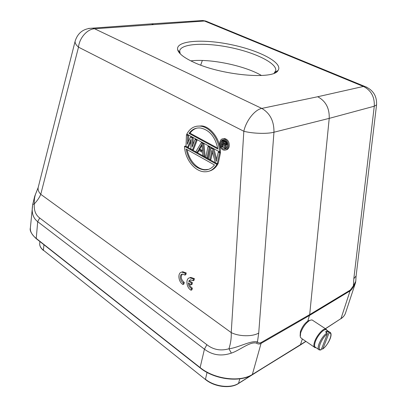 <?xml version="1.0" encoding="UTF-8"?>
<svg xmlns="http://www.w3.org/2000/svg" width="407" height="407" viewBox="0 0 407 407"><rect width="100%" height="100%" fill="white"/><g stroke="black" fill="none" stroke-linecap="round" stroke-linejoin="round"><path stroke-width="0.61" d="M274.079 73.209L275.702 70.767C277.376 63.39 255.464 52.651 230.438 47.533C205.438 42.292 181.064 43.447 179.67 50.88L180.189 53.765M190.807 60.867C210.144 58.455 244.729 65.613 261.518 75.514M314.265 347.09L301.506 338.385L300.285 337.108L300.646 332.916C302.722 327.223 305.749 323.051 309.732 320.411L311.971 319.882L312.922 320.507M309.931 320.304L308.297 320.802C304.812 323.112 302.167 326.75 300.356 331.725L300.132 336.024M182.977 284.473L183.328 282.799C179.925 281.237 179.156 274.287 182.377 274.079L184.936 275.066L185.292 273.367L181.848 272.13C177.34 272.42 178.241 282.026 182.977 284.473L183.908 284.061L184.259 282.387C181.1 279.69 180.454 276.923 182.326 274.084M184.936 275.066L185.872 274.664L186.223 272.97L182.779 271.739L181.553 272.186M223.117 138.812L224.73 138.573C228.083 139.616 229.584 142.262 229.222 146.505C228.709 148.524 227.625 149.659 225.966 149.908M196.612 126.231L201.531 125.916C210.058 126.267 220.177 138.548 220.508 151.582L219.531 151.847L186.818 134.061C189.998 128.23 194.571 125.59 200.539 126.145C209.829 127.04 219.154 139.052 219.531 151.847M217.816 164.118L216.845 164.392C213.817 169.47 209.717 171.932 204.548 171.779C194.775 171.55 185.022 159.376 184.483 146.322L185.465 146.077L217.816 164.118C215.741 167.796 212.846 170.141 209.132 171.149M196.011 139.189L197.253 139.866L193.493 149.664L192.511 149.913L190.883 149.003L190.929 139.474L187.637 147.197L186.024 146.296L186.447 134.753L187.663 135.419L187.312 144.261L190.512 136.971L192.15 137.861L192.185 146.968L195.029 139.428L196.011 139.189M190.919 141.57L188.619 146.952L187.637 147.197M186.447 134.753L187.434 134.529L188.65 135.19L188.38 141.819M190.512 136.971L191.499 136.737L193.137 137.627L193.157 144.383M199.018 150.504L198.006 152.177L197.024 152.432L195.792 151.74L201.256 142.821L202.93 143.732L204.09 156.369L202.834 155.667L202.559 152.462L198.397 150.158L197.024 152.432M201.256 142.821L202.238 142.577L203.912 143.488L205.067 156.105L204.09 156.369M207.992 146.489L208.974 146.24L210.246 146.932L208.002 157.743L207.031 158.008L205.769 157.3L207.992 146.489L209.269 147.181L207.031 158.008M219.261 151.831L220.563 152.539L218.223 163.431L217.252 163.706L215.318 162.627L211.961 150.203L209.987 159.656L208.72 158.949L210.974 148.112L212.897 149.16L216.305 161.376L218.284 152.096L219.261 151.831M212.485 152.126L210.963 159.386L209.987 159.656M210.974 148.112L211.95 147.858L213.873 148.906L216.758 159.244M191.102 284.819L191.463 283.14L188.665 281.171L190.425 279.757L193.081 280.764L193.447 279.054L189.871 277.793C185.333 278.139 186.264 287.734 191.051 290.216L191.412 288.532C189.459 287.291 188.426 285.399 188.309 282.85L191.102 284.819L192.033 284.407L192.389 282.728L189.596 280.759L190.364 279.762M191.051 290.216L191.977 289.794L192.338 288.115C190.766 287.179 189.759 285.663 189.321 283.567M193.081 280.764L194.012 280.352L194.378 278.647L190.802 277.391L189.565 277.854M193.157 61.996C183.791 57.57 178.622 53.47 177.64 49.69C175.585 40.568 202.767 38.665 231.039 44.622C259.356 50.382 283.547 62.922 278.037 70.482C273.55 80.108 220.365 75.244 193.157 61.996M252.432 374.567L300.351 345.029L302.355 338.965M317.704 96.744L363.39 86.447L204.467 21.016L94.587 28.77L261.787 108.415L317.704 96.744C325.722 101.043 329.558 108.252 329.217 118.371L309.686 314.606L350.244 290.099M153.149 24.405L151.47 23.855L147.1 24.181M200.142 367.903L36.218 238.65L37.709 221.688C33.435 218.361 31.654 213.522 32.367 207.188L32.692 204.558M305.85 341.346L252.554 374.354C240.222 382.539 214.326 379.278 200.122 367.587L200.224 367.969C214.362 379.553 239.891 382.794 252.304 374.649L261.065 343.396C259.518 344.291 258.013 344.215 256.552 343.172C250.259 341.142 239.479 350.529 231.359 353.113C221.367 356.501 212.388 355.194 204.431 349.181L37.709 221.688L39.683 217.984C35.567 214.932 33.786 210.221 34.336 203.841L32.697 204.553L30.362 227.956C30.067 231.527 31.96 234.961 36.035 238.258L200.122 367.587L204.431 349.181L206.883 344.709L39.683 217.984M307.799 321.098L309.686 314.606L261.218 342.506L261.07 343.396M355.774 280.881L355.555 282.6L353.597 286.37C352.36 288.705 351.185 290.211 350.076 290.888L350.244 290.105L353.362 285.897L353.586 286.37M38.283 187.108L38.187 187.479C37.749 189.728 38.609 192.012 40.761 194.322C39.479 197.507 37.337 200.682 34.336 203.841C34.056 199.801 34.666 196.052 36.167 192.597L36.666 191.575M231.359 353.113L228.953 348.763C220.767 351.144 213.41 349.791 206.883 344.709M256.552 343.172L257.453 341.951C251.114 340.13 238.034 347.843 228.953 348.763C230.708 343.294 231.466 337.902 231.222 332.59C239.041 336.594 252.386 336.813 258.72 333.058L257.458 341.926M355.784 281.283L353.368 285.912M353.368 285.897L353.815 278.724L356.11 275.971L376.556 104.858C377.014 95.904 373 89.728 364.519 86.33L366.966 87.322M356.11 275.956L356.15 275.605M218.284 152.096L219.587 152.803L220.563 152.539M213.873 148.906L212.897 149.16M219.587 152.803L217.252 163.706M210.246 146.932L209.269 147.181M203.912 143.488L202.93 143.732M195.029 139.428L196.266 140.105L197.253 139.866M193.137 137.627L192.15 137.861M188.65 135.19L187.663 135.419M196.266 140.105L192.511 149.913M184.483 146.322L216.845 164.392M202.533 151.435L198.789 149.359L201.908 144.195L202.533 151.435M214.479 164.957C211.721 168.442 208.328 170.106 204.289 169.938C194.8 168.401 188.721 161.426 186.045 149.018L214.479 164.957M189.041 133.415C191.997 129.329 195.828 127.528 200.524 128.012C209.549 129.955 215.328 136.961 217.867 149.028L189.041 133.415L190.028 133.191L217.735 148.173M228.251 146.764C227.625 149.074 226.333 150.214 224.374 150.173C218.752 149.949 218.071 137.958 223.753 138.818C227.106 139.86 228.607 142.511 228.251 146.764M227.462 146.347C226.958 148.234 225.9 149.16 224.298 149.13C219.719 148.937 219.17 139.174 223.789 139.866C226.526 140.715 227.752 142.872 227.462 146.347M198.789 149.359L199.766 149.11L202.009 145.401M202.462 150.595L199.766 149.11M187.164 149.649C189.255 161.035 197.532 169.521 205.26 169.663L208.557 169.358M196.952 128.088C194.129 128.907 191.819 130.606 190.028 133.191M223.367 139.855C221.556 141.015 221.037 142.959 221.805 145.686M222.298 146.729L225.682 148.876M227.396 143.646L226.699 144.734L225.722 144.989L226.445 143.778L225.9 142.043L222.955 140.334L223.931 140.089L226.226 141.3M226.236 144.851L226.511 148.24L225.534 148.499L224.817 148.112L224.583 144.958L222.843 144.027L222.263 146.739L221.647 146.413L222.955 140.334M223.672 144.47L223.234 146.484L222.263 146.739M225.534 148.499L225.254 145.029L225.722 144.989M227.121 144.378L226.144 144.633M227.31 144.047L226.333 144.297M227.365 143.539L226.445 143.778M227.238 143.127L226.424 143.335M226.964 142.46L226.231 142.648M226.628 141.855L225.9 142.043M226.312 141.412L225.417 141.636M225.809 143.005L225.295 144.322L223.011 143.254L223.428 141.31L225.376 142.343L225.809 143.005M223.011 143.254L223.987 143.005L224.257 141.748M224.959 144.292L225.58 144.129M225.702 143.915L223.987 143.005M326.984 332.855C323.372 335.648 320.609 339.616 318.701 344.754C317.796 347.812 318.009 349.537 319.347 349.928L320.762 349.974L321.281 349.618C316.224 351.465 321.561 337.591 327.365 333.933L326.984 332.855L325.508 331.883L327.116 331.11L328.586 332.076L328.963 333.15C333.852 331.613 328.576 345.09 322.888 348.794L322.619 349.094L321.616 348.748M327.365 333.933L321.281 349.618M322.888 348.794L328.963 333.15M326.551 332.57L327.116 331.11M318.513 349.364L315.827 347.527C314.474 347.125 314.25 345.395 315.14 342.348C316.865 336.457 323.351 328.887 325.941 329.67L326.811 330.245M316.03 347.67L315.15 347.69C313.736 347.268 313.497 345.451 314.433 342.251C316.234 336.07 323.046 328.123 325.773 328.948L327.014 330.377M191.463 283.14L192.389 282.728M188.665 281.171L189.596 280.759M193.447 279.054L194.378 278.647M191.412 288.532L192.338 288.115M183.328 282.799L184.259 282.387M185.292 273.367L186.223 272.97M75.229 40.797L75.147 41.122C77.885 32.606 83.801 28.287 92.893 28.169L94.587 28.77C87.21 29.065 79.396 37.943 78.505 47.156L40.761 194.322L231.222 332.59L243.834 131.263C246.057 120.742 254.813 109.671 261.787 108.415C270.065 113.238 274.12 121.174 273.957 132.224L329.217 118.371L374.272 106.222C374.73 96.902 371.103 90.308 363.39 86.447L364.519 86.33L205.744 21.047L202.849 20.518L151.506 23.86M38.187 187.479L75.147 41.122C74.832 42.949 75.951 44.958 78.505 47.156L243.834 131.263C252.538 133.593 267.185 134.056 273.957 132.224L258.72 333.058M202.345 60.465L200.697 65.12M276.032 71.657L276.557 71.886M239.789 378.831L238.538 383.358L254.365 373.377M207.051 372.43L205.464 379.243C214.469 386.711 230.632 388.69 238.538 383.358L238.309 383.638C230.342 388.924 214.504 386.971 205.555 379.599L43.407 250.219L43.946 244.744M43.483 250.508C40.731 248.194 39.479 245.823 39.723 243.396C39.535 245.787 40.761 248.061 43.407 250.219L205.479 379.543M325.473 328.754L340.99 318.584L325.381 328.693M340.873 318.773C343.182 317.257 344.724 315.354 345.502 313.075C344.775 315.252 343.274 317.089 340.99 318.584L350.076 290.888L309.518 315.445L261.07 343.391M88.609 28.444L151.465 23.855M202.844 20.513L198.591 20.793M208.76 22.283L205.744 21.047L202.839 20.518M353.815 278.724L374.272 106.222L376.556 104.858M257.468 341.911C258.394 343.03 259.641 343.233 261.218 342.526M328.586 332.076L329.502 332.015L330.311 332.504M275.249 72.67L275.402 72.024M179.329 52.808L179.446 52.152M308.297 320.802L309.732 320.411M276.531 71.362L276.984 71.561M39.723 243.396L39.896 241.549M36.111 238.563C31.41 234.04 29.492 230.504 30.362 227.956M300.478 344.948L305.942 341.412M262.978 368.065L238.426 383.562M345.502 313.075L355.545 282.631M32.697 204.543L34.687 196.337L38.187 187.49M356.079 276.119L355.774 281.283M201.531 125.916L200.539 126.139M204.304 169.938L205.26 169.663M322.751 349.002C328.062 345.151 333.944 333.43 329.502 332.015L325.941 329.67M326.969 330.347L326.907 330.001M325.773 328.948L311.971 319.882M225.269 148.87L224.298 149.13M224.73 138.573L223.753 138.818M189.871 277.793L190.802 277.391M181.848 272.13L182.779 271.739M274.974 72.278L278.037 70.482M179.741 52.554L177.64 49.69"/></g></svg>

